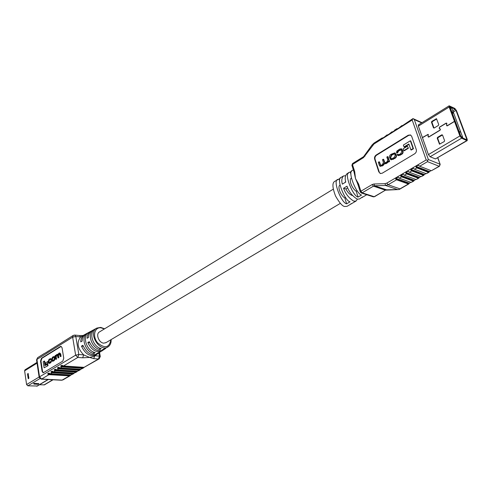 <?xml version="1.0" encoding="UTF-8"?>
<svg xmlns="http://www.w3.org/2000/svg" width="492" height="492" viewBox="0 0 492 492"><rect width="100%" height="100%" fill="white"/><g stroke="black" fill="none" stroke-linecap="round" stroke-linejoin="round"><path stroke-width="0.74" d="M460.272 131.899L459.46 131.665L460.383 131.739M452.56 112.594L452.48 111.93L453.593 113.215L452.585 112.723L452.48 111.93M453.593 113.215L452.745 113.105L452.535 112.582M462.634 137.182L451.927 108.406L450.211 107.564L460.924 136.401L462.634 137.182L462.652 137.951M449.78 107.514L450.211 107.564L449.879 107.188L451.927 108.406M452.683 112.262L453.286 112.945L452.683 112.262M460.629 132.182L459.516 131.813M441.804 134.814L442.536 135.029L444.59 140.7L444.251 141.561L439.504 144.15L437.222 138.221L437.554 137.366L441.804 134.814L442.326 135.048L438.077 137.6L437.745 138.455L439.805 144.174M422.45 137.668L428.046 134.494L428.095 136.499L428.366 137.077L428.827 137.022L440.162 130.159L440.334 129.076L439.331 128.381L439.497 127.299L446.059 123.308L446.558 123.252L446.595 125.282L446.859 125.854L447.357 125.804L454.528 121.462L459.909 135.958L461.607 138.19L466.834 140.564L467.228 140.589L467.209 139.291L456.496 110.639L454.836 108.443L449.159 105.811L449.178 107.028L454.479 121.327L447.308 125.669L446.736 125.275L446.631 123.111L446.016 123.172L439.448 127.164L439.239 128.517L440.242 129.212L440.112 130.023L428.784 136.893L428.231 136.499L428.12 134.347L422.407 137.532M454.528 121.462L455.045 121.709L460.426 136.198L461.287 137.329L466.514 139.71L466.705 139.064L455.992 110.386L455.143 109.273L449.688 106.666L454.995 121.573L454.479 121.327M434.19 128.012L433.47 127.803L431.472 122.231L431.804 121.383L436.49 118.738L438.741 124.581L438.409 125.435L434.19 128.012M436.705 118.959L432.327 121.622L431.994 122.471L434.018 128.086M439.596 128.566L440.481 129.255M408.44 148.233L407.388 146.235L403.157 148.812L403.778 150.626L404.209 150.798L408.44 148.233L407.388 146.235M404.006 146.948L408.846 143.99L410.875 149.863L411.3 150.035L413.477 148.725L410.783 140.958L410.359 140.78L403.36 145.066L404.006 146.948L404.43 147.12L408.969 144.353M380.402 173.578L379.301 172.243L375.058 159.236C374.689 157.581 375.212 156.228 376.608 155.177L408.649 135.405L410.691 135.066M390.986 159.752L394.541 158.578C396.134 157.784 396.743 156.634 396.38 155.14L394.971 152.994M383.237 159.236L382.493 159.691L383.416 162.483L382.346 164.758L380.525 165.429L379.055 161.788L378.323 162.237L379.357 165.398L380.088 166.259L381.804 165.865L384.049 163.461L385.765 163.467L388.268 161.192L388.883 161.917L389.578 161.493L388.003 156.757L387.573 156.591L386.829 157.046L387.813 160.017L386.81 162.053L384.744 162.901L383.237 159.236L383.668 159.402L384.978 162.938M384.664 163.775L386.195 163.627L388.545 161.788M380.31 166.308L383.133 165.478L384.467 163.731M380.759 165.466L379.492 161.948L379.055 161.788M396.521 153.049L398.188 150.81L400.875 149.648L401.798 151.401L400.845 153.547L399.442 154.402L398.28 154.728L397.85 154.18L397.149 154.629L397.862 155.497L400.955 154.273C402.345 153.695 402.887 152.594 402.579 150.964L401.324 148.781L399.658 149.125L396.798 151.099L396.521 153.049L397.653 152.772L398.612 150.982L401.085 149.771M398.083 155.552L400.101 155.22L401.38 154.445C402.776 153.867 403.317 152.76 403.003 151.13L401.54 148.892M398.514 154.765L397.85 154.18M378.865 172.083L374.627 159.076C374.258 157.422 374.775 156.062 376.177 155.011L408.225 135.226L410.463 134.956L411.675 136.296L416.293 149.574C416.699 151.29 416.152 152.692 414.645 153.793L382.149 173.252L380.199 173.522L379.301 172.243M358.053 184.555L355.476 178.491L354.123 172.341L354.689 171.573L355.476 178.491L358.6 184.033L358.028 184.783L360.298 191.991L361.263 192.962L362.155 192.833L374.191 196.708L385.414 190.17L373.446 186.148L362.155 192.833L360.876 191.247L372.155 184.543L373.446 186.148L374.627 185.785L386.595 189.82L397.573 189.561L385.666 185.484L374.627 185.785L373.932 184.002L372.155 184.543M362.604 196.886L359.523 198.989L357.217 199.125C352.377 196.13 348.969 191.812 346.995 186.167L343.576 188.239L345.888 188.977C347.647 192.354 349.683 194.494 352.001 195.404L352.481 195.521M357.407 199.18L356.097 201.007L353.779 201.148C348.939 198.171 345.538 193.873 343.576 188.239M340.341 178.27L334.548 181.462C332.1 183.036 332.438 187.913 335.575 196.08C339.48 202.888 342.53 206.357 344.72 206.492L347.051 206.326L356.097 201.007M345.562 175.724L343.459 175.964C341.743 177.864 341.362 180.595 342.327 184.156L345.735 182.071C344.763 178.51 345.132 175.779 346.842 173.879L348.158 173.541M351.651 171.296L349.105 172.483C343.551 173.159 352.936 196.345 358.053 197.077L361.528 195.023C356.423 194.272 346.983 171.032 352.518 170.38L353.342 169.869M337.875 179.408C332.272 180.146 341.479 203.153 346.632 203.823L350.033 201.812C344.892 201.123 335.63 178.061 341.22 177.348L343.459 175.964M351.226 203.59L350.421 204.34M361.823 197.636L366.761 194.727M419.694 166.234L431.367 170.749L439.135 166.271L427.511 161.647L419.694 166.234L418.163 165.201L416.097 166.413L415.98 167.095L416.847 167.901L414.528 169.254L413.36 168.202L410.955 169.433L410.845 170.115L411.712 170.908L409.412 172.255L407.893 171.234L405.863 172.428L405.746 173.104L406.613 173.897L404.338 175.232L403.163 174.186L400.808 175.398L400.697 176.075L401.564 176.856L399.307 178.178L398.126 177.138L395.796 178.344L395.691 179.014L396.558 179.795L408.391 184.002L410.74 182.286M401.564 176.856L413.366 181.13L415.74 179.402M399.307 178.178L411.121 182.427L413.366 181.13M406.613 173.897L418.384 178.239L420.777 176.493M404.338 175.232L416.121 179.543L418.384 178.239M411.712 170.908L423.446 175.318L425.863 173.559M409.412 172.255L421.164 176.634L423.446 175.318M416.847 167.901L428.544 172.378L430.986 170.601M414.528 169.254L426.244 173.707L428.544 172.378M397.505 128.787L396.915 128.683L397.149 129.015L399.135 127.766L401.89 125.552L402.481 125.663M387.684 134.962L387.087 134.863L387.302 135.202L389.258 133.972L391.983 131.782L392.579 131.887M363.6 156.665L363.514 157.612L352.457 164.494L352.555 163.541L363.6 156.665L372.087 144.949L374.031 143.074L382.235 137.914L382.837 138.012M418.864 124.919L418.415 124.9L418.378 126.118L428.415 154.586L430.094 156.745L435.438 158.916L467.228 140.589M347.715 187.876L345.888 188.977M345.63 181.591L344.843 182.618M351.122 178.264L351.331 178.11C348.477 179.463 351.829 188.498 356.239 191.253L357.149 190.705M339.966 185.053C337.223 186.597 340.519 195.385 344.861 198.036L345.667 197.556M382.235 137.914L382.444 138.252L384.387 137.034L387.087 134.863M391.983 131.782L392.204 132.12L394.178 130.884L394.689 130.079L396.915 128.683M401.89 125.552L402.13 125.884L412.849 118.664L412.185 119.999L373.957 144.008L363.514 157.612M421.656 122.889L414.307 119.581L428.347 159.519L439.959 164.18L439.442 166.278L431.367 170.749M428.858 172.378L426.244 173.707M423.76 175.318L421.164 176.634M418.704 178.239L416.121 179.543M413.686 181.13L411.121 182.427M346.632 203.823L344.861 198.036M339.621 180.915L339.056 179.057M358.053 197.077L356.239 191.253M350.956 174.34L350.267 172.145M396.558 179.795L388.09 184.752L399.984 188.854L399.178 189.5L397.573 189.561M414.307 119.581L413.009 118.621M428.347 159.519L427.708 160.466L426.195 159.949L412.185 119.999M427.511 161.647L427.708 160.466M410.875 149.863L413.052 148.547L410.359 140.78M413.052 148.547L413.477 148.725M403.778 150.626L408.009 148.061M393.034 159.07L394.117 158.412C395.703 157.618 396.312 156.468 395.949 154.974L394.756 152.883L391.392 154.168C389.818 154.968 389.209 156.112 389.572 157.594L390.771 159.691L393.465 159.236M390.341 157.182L391.257 158.916L394.123 157.625L395.174 155.386L394.855 154.439L394.258 153.658L391.386 154.962L390.341 157.182L391.478 158.959M394.461 153.781L391.81 155.128L390.771 157.348M388.452 161.751L389.147 161.333L387.573 156.591M389.147 161.333L389.578 161.493M397.222 152.6L397.653 152.772M37.318 386.005L27.835 385.814L26.58 384.547L24.612 370.833L25.012 369.818L36.931 362.432M38.733 383.711L34.538 383.274L33.53 383.594L34.133 384.135L34.538 383.274M53.056 379.775L44.409 384.861L39.483 384.75M28.149 378.317L28.456 378.742L28.862 377.881L27.97 373.41L27.564 374.271L28.149 378.317L28.739 378.545M28.222 373.637L28.684 378.342M46.168 364.246L48.265 362.961L48.05 361.534L45.492 362.795L45.713 364.215L46.168 364.246M44.237 361.079L43.179 361.731L44.096 367.77L48.019 365.691L47.792 364.209L44.932 365.642L44.237 361.079L44.692 361.11L45.344 365.396M43.388 372.795L42.546 371.392L40.99 361.116L41.912 358.299L61.211 346.38M52.595 361.22L54.181 360.648L55.221 358.342L54.397 356.479L52.564 357.081L51.531 359.381L52.349 361.245L53.726 360.618L54.766 358.305L53.942 356.448M55.719 359.338L56.106 359.099L55.737 356.731L56.316 355.335L57.226 354.91L58.001 357.942L58.394 357.702L58.038 355.464L58.671 353.889L59.44 353.551L60.233 356.583L60.627 356.343L60.221 353.803L59.587 352.942L58.991 353.127L57.761 354.646L56.894 354.412L55.565 355.784L55.485 355.347L55.122 355.568L55.719 359.338L56.562 359.135L56.193 356.768L56.771 355.372L57.416 354.996M57.816 354.332L57.312 354.289M60.233 356.583L61.082 356.38L60.676 353.84L59.587 352.942M58.001 357.942L58.849 357.739L58.493 355.501L59.637 353.637M49.237 363.317L50.824 362.696L51.629 360.765L50.811 360.968L50.276 362.155L49.139 362.727L48.567 361.214L49.108 359.763L50.233 359.178L50.578 359.707L51.389 359.511L50.799 358.65L49.089 359.215L48.179 361.429L48.997 363.348L50.369 362.666L51.174 360.728M49.397 362.672L49.022 361.245L49.563 359.793L50.418 359.277M62.066 347.758L63.757 358.25L62.791 361.146L43.161 372.813L42.091 371.368L40.535 361.085L41.463 358.268L60.436 346.479L60.983 346.331L62.066 347.758M94.735 355.827L93.738 358.643L89.593 357.432L82.687 357.807L77.834 357.438L63.517 365.98L61.814 365.267L60.645 365.968L61.955 366.909L60.215 367.948L58.517 367.235L57.355 367.93L58.665 368.871L56.943 369.898L55.344 369.178L54.095 369.886L55.405 370.82L53.696 371.841L52.097 371.122L50.861 371.823L52.164 372.752L72.681 373.975L74.323 373.09M52.164 372.752L50.467 373.76L70.977 374.966L72.681 373.975M55.405 370.82L75.934 372.087L77.588 371.189M53.696 371.841L74.212 373.084L75.934 372.087M58.665 368.871L79.206 370.181L80.873 369.283M56.943 369.898L77.478 371.189L79.206 370.181M63.517 365.98L84.077 367.352L98.443 359.006L93.738 358.643M61.955 366.909L82.508 368.262L84.187 367.358M60.215 367.948L80.762 369.277L82.508 368.262M99.722 331.786L99.445 331.94C95.442 334.007 98.904 342.998 103.781 343.158L106.198 342.53M99.968 352.235L97.76 353.785C91.697 356.208 86.74 353.379 82.896 345.316L81.463 346.128C85.325 354.265 90.325 357.112 96.45 354.671L93.966 356.343L89.593 357.432L83.677 354.88C77.49 348.41 76.475 342.432 80.62 336.958L85.159 334.406M50.467 373.76L48.782 373.065L47.65 373.742L48.954 374.664L69.452 375.851L71.082 374.972M94.458 329.437L92.016 330.679C89.772 331.971 88.603 334.222 88.523 337.432L87.072 338.262C87.152 335.015 88.332 332.74 90.602 331.436L91.34 331.104M88.234 332.758L85.829 333.988C83.468 335.347 82.25 337.703 82.17 341.067L80.737 341.891C80.817 338.49 82.047 336.104 84.433 334.732M96.45 354.671L97.078 354.185M105.817 348.287L103.578 349.867C97.785 352.18 93.013 349.455 89.261 341.7L87.81 342.524C91.58 350.353 96.395 353.096 102.25 350.759L102.883 350.267M87.508 333.09C80.264 336.307 85.036 351.94 93.837 353.557L95.196 352.653C86.469 351.03 81.734 335.526 88.911 332.34L90.602 331.436M93.72 329.769C86.776 332.844 91.383 347.912 99.839 349.56L101.211 348.643C92.834 346.989 88.271 332.051 95.14 329.007L96.875 328.078L100.509 327.426M102.25 350.759L96.352 353.76L99.341 352.721M104.611 328.804L100.682 327.389L96.875 328.078C87.416 332.518 99.802 353.072 108.148 346.786L102.348 349.775L105.177 348.785M83.253 368.096L80.762 369.277M94.839 355.759L99.427 356.122L98.443 359.006L99.187 358.84L84.077 367.352M79.95 370.015L77.478 371.189M76.678 371.921L74.212 373.084M73.425 373.809L70.977 374.966M45.325 353.022L73.259 335.409L72.638 337.149L36.925 359.418L39.532 376.854L75.645 355.163L72.638 337.149L75.793 336.491L78.825 354.498L83.677 354.88L82.687 357.807M48.499 351.042L47.945 351.233M51.691 349.049L51.137 349.24M54.907 347.038L54.354 347.229M58.148 345.009L57.595 345.199M99.839 349.56L99.569 348.059M93.837 353.557L93.585 352.106M89.642 342.69L87.81 342.524M83.259 346.288L81.463 346.128M73.259 335.409L74.698 335.07L75.793 336.491L80.62 336.958L79.526 335.538L83 335.501M44.096 367.77L48.019 365.691M47.564 365.661L47.337 364.178M45.713 364.215L48.265 362.961M47.81 362.93L47.595 361.503M54.366 358.508L53.794 357.007L52.527 357.666L51.924 359.185L52.496 360.679L53.763 360.027L54.366 358.508M53.991 357.1L52.982 357.702L52.38 359.215L52.749 360.63M56.106 359.099L56.562 359.135M58.394 357.702L58.849 357.739M60.627 356.343L61.082 356.38M50.578 359.707L51.389 359.511M50.934 359.474L50.344 358.613M460.924 137.034L460.924 136.401L460.494 136.358M428.415 154.586L459.909 135.958M435.438 158.916L466.834 140.564M430.094 156.745L461.607 138.19M418.378 126.118L449.178 107.028M453.286 112.047L455.992 110.386M452.788 110.718L455.143 109.273M466.004 139.476L466.705 139.064M439.762 128.75L439.239 128.517M437.554 137.366L438.077 137.6M437.222 138.221L437.745 138.455M439.251 143.879L439.774 144.101M431.472 122.231L431.994 122.471M433.47 127.803L433.999 128.037M431.804 121.383L432.327 121.622M435.998 118.793L436.521 119.039M352.555 163.541L351.903 165.269L352.457 164.494L354.689 171.573M358.6 184.033L360.876 191.247L360.298 191.991M373.932 184.002L384.972 183.676L386.792 183.129L426.195 159.949M399.984 188.854L408.391 184.002M437.825 157.772L440.18 164.383L437.702 157.84M382.087 138.154L382.401 138.277M386.94 135.097L387.253 135.226M391.835 132.022L392.149 132.151M396.773 128.916L397.087 129.052M401.749 125.786L402.062 125.921M418.163 165.201L418.852 165.466M416.097 166.413L429.387 171.523M415.98 167.095L429.018 172.095M413.009 168.233L413.686 168.485M410.955 169.433L424.288 174.469M410.845 170.115L423.919 175.035M407.893 171.234L408.557 171.487M405.863 172.428L419.233 177.384M405.746 173.104L418.864 177.956M402.825 174.217L403.477 174.457M400.808 175.398L414.221 180.281M400.697 176.075L413.852 180.847M397.794 177.169L398.44 177.403M395.796 178.344L409.246 183.153M395.691 179.014L408.883 183.713M376.608 155.177L376.177 155.011M375.058 159.236L374.627 159.076M408.649 135.405L408.225 135.226M364.609 155.681L364.984 156.198M372.087 144.949L372.469 145.454M374.031 143.074L373.957 144.008M384.972 183.676L385.666 185.484L388.09 184.752L386.792 183.129M360.574 192.224L361.263 192.962L373.305 196.837L374.529 196.695L373.305 196.837M386.94 189.814L385.414 190.17L374.529 196.695M394.117 158.412L394.541 158.578M395.599 153.928L396.023 154.101M395.949 154.974L396.38 155.14M390.654 158.135L391.085 158.295M391.386 154.962L391.81 155.128M392.917 154.027L393.348 154.193M384.178 162.102L384.609 162.262M380.064 164.857L380.494 165.017M381.804 165.865L382.241 166.025M382.702 165.324L383.133 165.478M385.765 163.467L386.195 163.627M386.97 162.735L387.401 162.901M398.188 150.81L398.612 150.982M399.467 150.029L399.898 150.201M399.676 155.048L400.101 155.22M400.955 154.273L401.38 154.445M402.579 150.964L403.003 151.13M402.216 149.894L402.641 150.066M39.87 378.612L27.835 385.814M48.068 379.51L36.715 386.226M37.041 363.145L24.612 370.833M39.114 377.02L26.58 384.547M52.804 379.762L43.954 384.965M38.561 383.471L38.155 384.332L38.843 383.582M38.025 384.283L34.133 384.135M28.099 374.301L27.564 374.271M104.365 328.951L101.02 327.813C94.47 326.922 92.207 336.522 97.619 342.856C104.87 348.822 109.285 347.789 110.878 339.751M99.587 352.549L100.288 356.503L99.427 356.122L98.88 353.035M48.954 374.664L41.66 379.018L62.121 380.113L69.452 375.851M57.355 367.93L80.608 369.437M57.509 368.385L80.19 369.836M60.645 365.968L83.911 367.518M60.793 366.417L83.486 367.924M54.095 369.886L77.336 371.337M54.243 370.335L76.912 371.743M50.861 371.823L74.083 373.225M51.008 372.266L73.659 373.631M47.65 373.742L70.854 375.101M47.798 374.184L70.436 375.501M42.546 371.392L42.091 371.368M40.99 361.116L40.535 361.085M41.912 358.299L41.463 358.268M60.891 346.516L60.436 346.479M62.865 379.941L61.648 380.236L62.865 379.941L70.196 375.679M77.834 357.438L75.645 355.163L78.825 354.498L77.834 357.438M41.66 379.018L39.532 376.854L39.157 377.315L41.187 379.147L41.66 379.018M36.556 359.898L37.577 357.715L36.556 359.898L39.157 377.315M54.63 357.481L55.086 357.512M54.766 358.305L55.221 358.342M53.726 360.618L54.181 360.648M53.167 360.956L53.622 360.993M52.041 359.935L52.496 359.966M51.924 359.185L52.38 359.215M52.527 357.666L52.982 357.702M53.314 357.18L53.769 357.217M55.737 356.731L56.193 356.768M56.316 355.335L56.771 355.372M56.709 355.095L57.164 355.132M58.038 355.464L58.493 355.501M58.671 353.889L59.126 353.926M58.954 353.717L59.409 353.754M60.221 353.803L60.676 353.84M48.69 362.001L49.145 362.032M48.567 361.214L49.022 361.245M49.108 359.763L49.563 359.793M49.815 359.326L50.27 359.363M49.501 363.194L49.956 363.225M50.369 362.666L50.824 362.696M105.651 342.856L340.347 203.362M99.181 332.118L333.238 189.18M418.415 124.9L449.159 105.811M447.253 125.854L446.933 125.706M428.747 137.065L428.434 136.93M446.927 123.424L446.558 123.252M428.409 134.654L428.046 134.494M346.842 173.879L349.105 172.483M351.903 165.269L354.123 172.341M399.209 189.482L408.717 183.996M413.2 118.695L422.013 122.668M439.442 166.278L440.18 164.383M357.463 183.405L358.028 184.783M398.256 189.574L385.746 190.158M391.202 159.857L390.771 159.691M395.187 153.049L394.756 152.883M380.525 166.413L380.088 166.259M384.879 163.885L384.449 163.725M398.292 155.663L397.862 155.497M401.755 148.953L401.324 148.781M48.327 379.523L37.177 386.115M41.187 379.147L61.648 380.236M44.772 353.213L37.577 357.715M108.148 346.786C110.282 345.224 111.278 342.832 111.124 339.603M99.187 358.84L100.288 356.503M74.698 335.07L79.526 335.538M52.804 361.276L52.349 361.245M49.452 363.385L48.997 363.348"/></g></svg>
